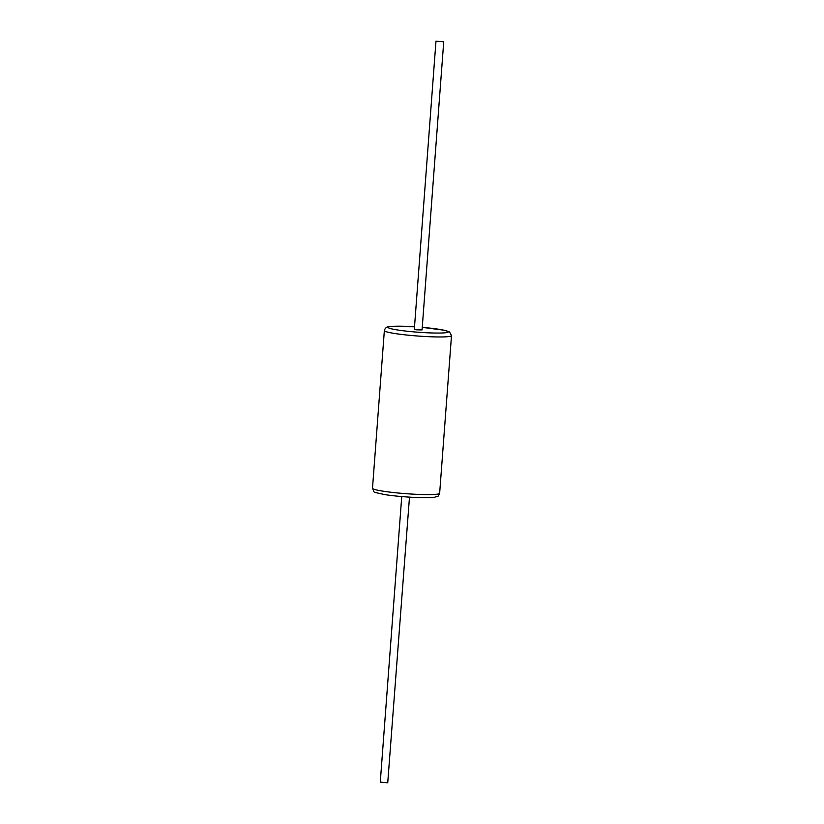 <?xml version="1.0" encoding="UTF-8"?>
<svg xmlns="http://www.w3.org/2000/svg" width="824" height="824" viewBox="0 0 824 824"><rect width="100%" height="100%" fill="white"/><g stroke="black" fill="none" stroke-linecap="round" stroke-linejoin="round"><path stroke-width="1.24" d="M435.978 41.2L414.317 329.332L416.738 329.827L422.063 329.919L443.724 41.787L435.978 41.2L443.724 41.787M409.487 497.15L387.733 782.8L380.276 782.11L401.741 496.563M451.501 335.646A33.66 2.905 4.3 0 1 449.039 336.542A33.66 2.905 4.3 0 1 411.403 335.492A33.66 2.905 4.3 0 1 384.355 330.599C385.066 327.973 386.806 326.634 389.577 326.582L414.513 326.747A30.138 2.596 4.3 0 0 390.329 326.572A30.138 2.596 4.3 0 0 406.912 331.197A30.138 2.596 4.3 0 0 446.052 332.68A30.138 2.596 4.3 0 0 422.259 327.344L444.424 330.259L449.585 332.01L451.501 335.646L439.645 493.298A33.66 2.905 -175.7 0 1 437.194 494.184A33.66 2.905 -175.7 0 1 399.547 493.143A33.66 2.905 -175.7 0 1 372.5 488.251C375.322 493.545 370.748 491.269 384.252 494.503C398.775 496.944 427.182 498.561 434.423 497.315C438.574 495.574 436.916 498.572 439.645 493.298M384.355 330.599L372.5 488.251"/></g></svg>
